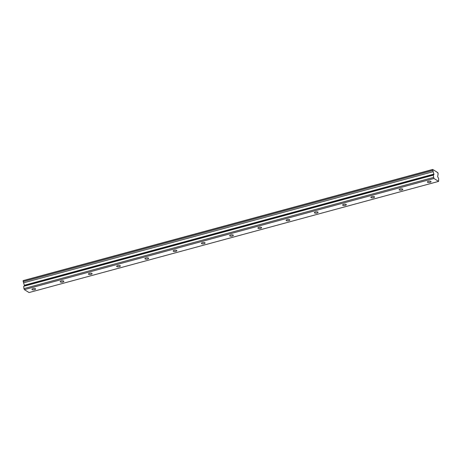 <?xml version="1.0" encoding="UTF-8"?>
<svg xmlns="http://www.w3.org/2000/svg" width="462" height="462" viewBox="0 0 462 462"><rect width="100%" height="100%" fill="white"/><g stroke="black" fill="none" stroke-linecap="round" stroke-linejoin="round"><path stroke-width="0.69" d="M430.035 182.363A1.854 0.658 174 0 0 431.052 181.653A1.854 0.658 174 0 0 428.389 181.329A1.854 0.658 174 0 0 427.373 182.04A1.854 0.658 174 0 0 430.035 182.363M34.604 289.691A1.854 0.658 174 0 0 35.62 288.981A1.854 0.658 174 0 0 32.952 288.658A1.854 0.658 174 0 0 31.936 289.368A1.854 0.658 174 0 0 34.604 289.691M62.849 282.022A1.854 0.658 174 0 0 63.866 281.318A1.854 0.658 174 0 0 61.198 280.994A1.854 0.658 174 0 0 60.181 281.704A1.854 0.658 174 0 0 62.849 282.022M91.095 274.359A1.854 0.658 174 0 0 92.111 273.648A1.854 0.658 174 0 0 89.443 273.325A1.854 0.658 174 0 0 88.427 274.035A1.854 0.658 174 0 0 91.095 274.359M119.34 266.69A1.854 0.658 174 0 0 120.357 265.985A1.854 0.658 174 0 0 117.689 265.662A1.854 0.658 174 0 0 116.672 266.372A1.854 0.658 174 0 0 119.34 266.69M147.586 259.026A1.854 0.658 174 0 0 148.602 258.316A1.854 0.658 174 0 0 145.934 257.992A1.854 0.658 174 0 0 144.918 258.703A1.854 0.658 174 0 0 147.586 259.026M175.831 251.357A1.854 0.658 174 0 0 176.848 250.652A1.854 0.658 174 0 0 174.18 250.329A1.854 0.658 174 0 0 173.163 251.039A1.854 0.658 174 0 0 175.831 251.357M204.077 243.693A1.854 0.658 174 0 0 205.093 242.983A1.854 0.658 174 0 0 202.425 242.66A1.854 0.658 174 0 0 201.409 243.37A1.854 0.658 174 0 0 204.077 243.693M232.322 236.03A1.854 0.658 174 0 0 233.339 235.32A1.854 0.658 174 0 0 230.671 234.996A1.854 0.658 174 0 0 229.654 235.707A1.854 0.658 174 0 0 232.322 236.03M260.568 228.361A1.854 0.658 174 0 0 261.584 227.65A1.854 0.658 174 0 0 258.916 227.327A1.854 0.658 174 0 0 257.9 228.037A1.854 0.658 174 0 0 260.568 228.361M288.808 220.697A1.854 0.658 174 0 0 289.824 219.987A1.854 0.658 174 0 0 287.162 219.664A1.854 0.658 174 0 0 286.145 220.374A1.854 0.658 174 0 0 288.808 220.697M317.053 213.028A1.854 0.658 174 0 0 318.07 212.318A1.854 0.658 174 0 0 315.407 211.994A1.854 0.658 174 0 0 314.391 212.705A1.854 0.658 174 0 0 317.053 213.028M345.299 205.365A1.854 0.658 174 0 0 346.315 204.654A1.854 0.658 174 0 0 343.653 204.331A1.854 0.658 174 0 0 342.637 205.041A1.854 0.658 174 0 0 345.299 205.365M373.544 197.696A1.854 0.658 174 0 0 374.561 196.985A1.854 0.658 174 0 0 371.898 196.662A1.854 0.658 174 0 0 370.882 197.372A1.854 0.658 174 0 0 373.544 197.696M401.79 190.032A1.854 0.658 174 0 0 402.806 189.322A1.854 0.658 174 0 0 400.144 188.998A1.854 0.658 174 0 0 399.128 189.709A1.854 0.658 174 0 0 401.79 190.032M433.939 178.471L433.241 175.144L433.899 174.705L433.916 174.087L433.137 171.685A1.091 0.422 74.8 0 0 432.75 170.495L432.871 169.537A1.091 0.422 74.8 0 0 433.402 170.039A1.091 0.422 74.8 0 0 433.523 169.941L437.162 172.222A1.091 0.422 74.8 0 0 437.693 172.724A1.091 0.422 74.8 0 0 437.814 172.626L438.167 173.891A1.091 0.422 74.8 0 0 437.988 174.63A1.091 0.422 74.8 0 0 437.999 174.728L437.641 176.646L438.657 178.534L438.605 181.393L29.048 292.55L24.382 289.634L433.939 178.471L438.605 181.393M24.382 289.634L23.926 288.611L433.483 177.448M23.926 288.611L23.683 286.301L24.347 285.863L24.359 285.245L23.579 282.842A1.091 0.422 74.8 0 0 23.192 281.658L23.181 280.607L432.732 169.45M23.1 280.757L432.657 169.594M432.75 170.495L23.192 281.658M433.137 171.685L23.579 282.842M433.241 175.144L23.683 286.301M433.916 174.087L24.359 285.245M24.347 285.863L433.899 174.705"/></g></svg>
